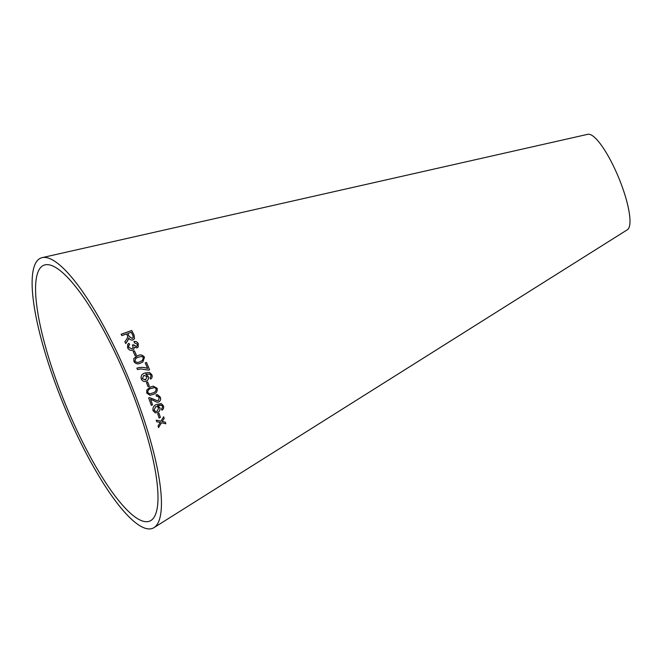 <?xml version="1.0" encoding="UTF-8"?>
<svg xmlns="http://www.w3.org/2000/svg" width="663" height="663" viewBox="0 0 663 663"><rect width="100%" height="100%" fill="white"/><g stroke="black" fill="none" stroke-linecap="round" stroke-linejoin="round"><path stroke-width="0.99" d="M64.361 401.587A138.451 33.191 -112.5 0 0 150.891 520.513A138.451 33.191 -112.5 0 0 127.453 380.504A138.451 33.191 -112.5 0 0 45.192 264.827A138.451 33.191 -112.5 0 0 64.361 401.587M62.529 402.06A146.241 35.064 -112.5 0 0 153.932 527.673A146.241 35.064 -112.5 0 0 129.186 379.791A146.241 35.064 -112.5 0 0 42.291 257.6A146.241 35.064 -112.5 0 0 62.529 402.06M153.932 527.673L627.339 229.763A51.697 12.39 -112.5 0 0 618.596 177.485A51.697 12.39 -112.5 0 0 587.874 134.291L42.291 257.6M158.532 427.577L161.532 422.737L165.808 423.79L165.327 422.182L162.195 421.477L164.175 418.461L163.645 416.77L160.976 421.187L156.244 420.143L156.766 421.776L160.313 422.455L158.043 425.928L158.532 427.577M159.128 418.046L160.38 417.433L158.996 413.264L157.744 413.878L159.128 418.046M157.728 412.51C159.659 411.441 160.363 409.817 159.866 407.637L157.545 405.59L161.648 405.25L162.385 406.237L162.336 407.861L161.449 408.889L162.012 410.19C163.479 409.162 163.952 407.704 163.438 405.822L161.266 403.585L156.559 404.463C153.675 405.582 152.507 407.662 153.054 410.72L155.25 412.867L157.661 412.502C159.592 411.425 160.305 409.8 159.8 407.629L159.866 407.637M156.062 394.85L156.451 396.341L157.62 396.126L159.294 397.634L158.283 400.56L156.766 400.551L149.598 397.667L148.661 397.899L151.33 405.375L152.54 404.828L150.576 399.283L157.007 402.242L158.747 402.002C160.521 400.858 161.051 399.259 160.347 397.195L157.438 394.626L156.062 394.85M150.493 387.001L146.78 389.993L146.73 393.043L150.02 395.272L153.335 394.352C156.319 393.399 157.587 391.377 157.148 388.303L153.236 386.123L150.493 387.001M148.089 386.802L149.366 386.256L147.7 381.979L146.424 382.526L148.089 386.802M145.661 381.341L146.216 381.184C148.164 380.206 148.827 378.623 148.197 376.427L145.686 374.272L149.979 374.114L150.799 375.134L150.833 376.758L149.962 377.744L150.617 379.079C152.092 378.117 152.507 376.683 151.877 374.777L149.506 372.44L144.658 373.087C141.708 374.056 140.589 376.07 141.31 379.137C142.52 381.291 144.169 381.971 146.266 381.167C148.222 380.197 148.885 378.606 148.247 376.41L145.736 374.247L146.291 374.023M145.686 381.333L146.216 381.184M148.553 370.111L149.548 369.714L146.473 362.429L145.247 362.926L147.592 368.421C143.962 367.145 140.407 367.053 136.909 368.139L137.514 369.556L140.589 368.935L148.553 370.111M137.531 355.791L133.81 358.575L133.885 361.517C135.741 364.012 138.045 364.501 140.796 363.001L142.868 361.932L144.484 357.249C142.603 354.78 140.283 354.299 137.531 355.791L135.219 357.067M135.045 355.542L136.338 355.053L134.44 350.909L133.147 351.398L135.045 355.542M138.294 343.691C137.374 341.992 135.94 341.254 133.992 341.495L134.415 342.895L137.249 344.122L137.166 345.912L136.462 346.517L133.561 344.76L132.36 345.042L132.956 345.92L132.832 348.067L131.937 348.813L128.68 347.42L128.796 345.357L129.716 344.536L128.895 343.285L127.669 344.404L127.611 347.818C128.804 349.956 130.478 350.76 132.633 350.221L133.785 349.459L134.257 347.213L137.084 347.901L138.144 347.031L138.252 343.741C137.332 342.033 135.907 341.304 133.959 341.544M126.409 339.564L124.893 341.752L125.746 343.533L127.735 340.649L128.688 337.948C129.774 339.696 131.216 340.351 133.023 339.92L134.514 338.702L134.075 335.113L131.746 330.497L121.147 334.235L121.851 335.611L126.55 333.945L127.362 335.553L127.702 336.34L127.031 338.718L124.851 341.81M127.014 338.752L126.376 339.622M125.705 343.583L128.581 338.984M128.539 339.033L128.688 337.948M134.498 338.727L134.042 335.171L131.746 330.497M131.713 330.555L121.114 334.293M133.106 337.649L132.285 338.52L129.227 336.555L127.735 333.572L131.274 332.279L132.931 335.586L133.122 337.624L132.327 338.462L129.26 336.497L127.768 333.514M138.128 347.056L138.252 343.741M137.125 345.962L136.462 346.517M136.421 346.567L133.653 344.984M133.528 344.81L132.327 345.091M132.815 348.092L131.937 348.813M131.896 348.862L128.68 347.42M128.639 347.462L128.779 345.382M129.675 344.578L128.895 343.285M128.854 343.335L127.652 344.428M133.769 349.476L134.257 347.213M136.296 355.086L134.44 350.909M134.398 350.951L133.106 351.44M142.843 361.948L144.443 357.282C142.562 354.821 140.241 354.332 137.49 355.832M134.887 361.128L135.733 358.459L138.169 357.183L141.998 356.47L143.423 357.664L142.321 360.531L140.133 361.633C138.177 362.843 136.429 362.678 134.887 361.128L135.708 358.484M142.321 360.531L140.175 361.6C138.219 362.81 136.479 362.644 134.929 361.095M149.498 369.73L146.473 362.429M146.424 362.462L145.205 362.951M136.86 368.172C140.357 367.078 143.921 367.169 147.542 368.446L147.592 368.421M145.686 374.272L146.241 374.04M150.567 379.095C152.034 378.134 152.457 376.7 151.819 374.794L151.877 374.777M151.819 374.794L149.506 372.44M149.457 372.457L144.609 373.112M145.23 379.899L142.338 378.664L143.854 375.308L147.012 376.609L145.611 379.783M145.562 379.8L142.288 378.689L143.854 375.308M148.04 386.811L149.366 386.256M149.308 386.264L147.642 381.996M149.987 395.281L153.277 394.352C156.261 393.399 157.529 391.385 157.09 388.311L153.203 386.131M149.805 393.839L147.7 392.579C147.675 390.391 148.769 389.007 150.998 388.427L154.786 387.573L156.103 388.758C156.137 390.963 155.034 392.347 152.797 392.927L149.83 393.839L147.758 392.571C147.733 390.383 148.827 388.999 151.056 388.419L153.534 387.648M156.974 402.234L158.689 401.993C160.454 400.85 160.993 399.25 160.289 397.187L157.404 394.626M156.443 396.325L157.595 396.126M156.708 400.543L153.493 399.085M153.435 399.076L149.54 397.667M151.272 405.366L152.54 404.828M152.473 404.82L150.576 399.283M155.217 412.858L157.661 412.502M159.8 407.629L157.545 405.59M157.487 405.582L160.454 404.969M161.954 410.182C163.413 409.146 163.894 407.687 163.371 405.806L163.438 405.822M163.371 405.806L161.208 403.568M155.548 411.458L154.007 410.19L155.623 406.742L157.09 406.502M158.664 407.902L157.172 411.159L155.581 411.466L154.073 410.198L155.681 406.75L157.114 406.51L158.664 407.902M159.062 418.03L160.38 417.433M160.313 417.417L158.929 413.248M158.465 427.544L161.532 422.737M161.465 422.712L165.808 423.79M165.733 423.756L165.261 422.157M164.175 418.461L162.195 421.477M164.109 418.436L163.579 416.754M156.7 421.759L160.313 422.455"/></g></svg>
